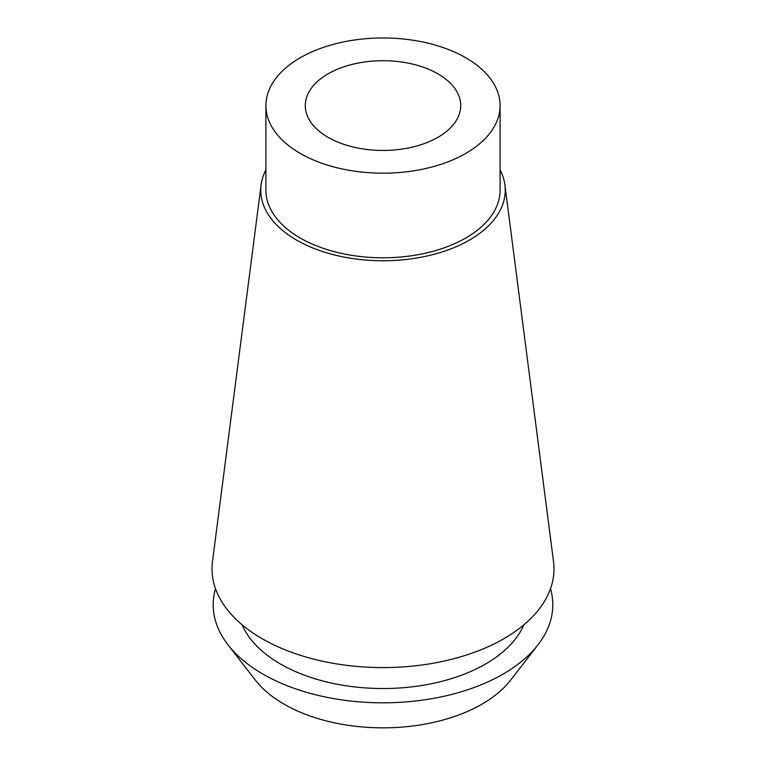 <?xml version="1.0" encoding="UTF-8"?>
<svg xmlns="http://www.w3.org/2000/svg" width="766" height="766" viewBox="0 0 766 766"><rect width="100%" height="100%" fill="white"/><g stroke="black" fill="none" stroke-linecap="round" stroke-linejoin="round"><path stroke-width="1.15" d="M300.205 57.776A117.093 67.599 180 0 1 427.811 43.116A117.093 67.599 180 0 1 500.093 105.584A117.093 67.599 180 0 1 465.795 153.382A117.093 67.599 180 0 1 338.189 168.041A117.093 67.599 180 0 1 265.907 105.584A117.093 67.599 180 0 1 300.205 57.776M328.049 73.852A77.72 44.868 0 0 0 305.28 105.584A77.72 44.868 0 0 0 353.26 147.034A77.72 44.868 0 0 0 437.951 137.305A77.72 44.868 0 0 0 460.72 105.584A77.72 44.868 0 0 0 412.74 64.124A77.72 44.868 0 0 0 328.049 73.852M265.907 105.584L265.907 190.188A117.093 67.599 0 0 0 338.189 252.646A117.093 67.599 0 0 0 465.795 237.987A117.093 67.599 0 0 0 500.093 190.188L500.093 105.584M500.093 169.947A122.234 70.568 180 0 1 504.899 184.941A122.234 70.568 180 0 1 469.434 240.093A122.234 70.568 180 0 1 332.061 254.341A122.234 70.568 180 0 1 261.101 184.941A122.234 70.568 180 0 1 265.907 169.947M261.101 184.941L212.488 561.535A170.981 98.718 0 0 0 311.743 658.607A170.981 98.718 0 0 0 503.904 638.672A170.981 98.718 0 0 0 553.512 561.535L504.899 184.941M242.152 624.836A145.071 83.762 0 0 0 344.058 685.455A145.071 83.762 0 0 0 485.587 663.998A145.071 83.762 0 0 0 523.848 624.836M550.505 588.681A169.803 98.038 180 0 1 538.01 644.8A169.803 98.038 180 0 1 503.07 674.099A169.803 98.038 180 0 1 227.99 644.8A169.803 98.038 180 0 1 215.495 588.681M227.99 644.8L255.298 680.045A139.891 80.765 0 0 0 481.919 704.184A139.891 80.765 0 0 0 510.702 680.045L538.01 644.8"/></g></svg>
